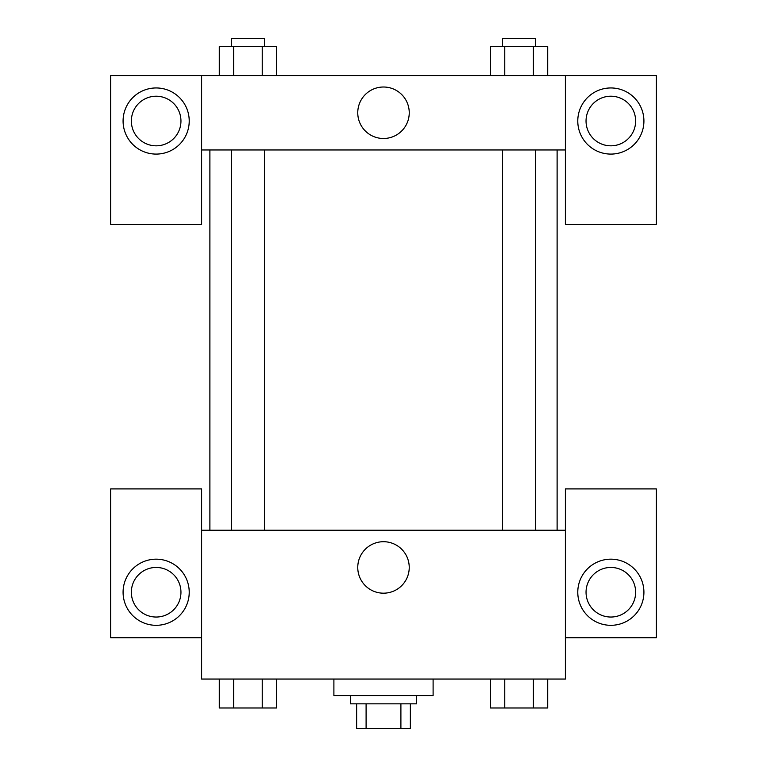 <?xml version="1.0" encoding="UTF-8"?>
<svg xmlns="http://www.w3.org/2000/svg" width="767" height="767" viewBox="0 0 767 767"><rect width="100%" height="100%" fill="white"/><g stroke="black" fill="none" stroke-linecap="round" stroke-linejoin="round"><path stroke-width="1.15" d="M400.901 703.847L400.901 728.65L356.636 728.65L356.636 703.847M400.901 728.65L410.364 728.65L410.364 703.847L410.364 728.65M416.567 695.583L416.567 703.847L350.433 703.847L350.433 695.583M366.099 703.847L366.099 728.65M333.894 679.044L333.894 695.583L433.106 695.583L433.106 679.044M565.375 637.713L656.312 637.713L656.312 488.905L565.375 488.905L565.375 679.044L201.625 679.044L201.625 488.905L110.688 488.905L110.688 637.713L201.625 637.713M156.152 625.316A33.067 33.067 0 0 1 127.514 575.71A33.067 33.067 0 0 1 184.789 575.71A33.067 33.067 0 0 1 156.152 625.316M131.358 592.239A24.803 24.803 0 0 1 156.152 567.446A24.803 24.803 0 0 1 180.954 592.239A24.803 24.803 0 0 1 156.152 617.042A24.803 24.803 0 0 1 131.358 592.239M357.758 567.446A25.742 25.742 0 0 1 396.366 545.155A25.742 25.742 0 0 1 396.366 589.737A25.742 25.742 0 0 1 357.758 567.446M565.375 530.237L201.625 530.237M610.848 625.316A33.067 33.067 0 0 1 582.211 575.71A33.067 33.067 0 0 1 639.486 575.71A33.067 33.067 0 0 1 610.848 625.316M586.046 592.239A24.803 24.803 0 0 1 610.848 567.446A24.803 24.803 0 0 1 635.642 592.239A24.803 24.803 0 0 1 610.848 617.042A24.803 24.803 0 0 1 586.046 592.239M557.11 149.958L557.11 530.237M535.615 530.237L535.615 149.958M264.452 149.958L264.452 530.237M565.375 149.958L565.375 224.357L656.312 224.357L656.312 75.549L565.375 75.549L565.375 149.958L201.625 149.958L201.625 224.357L110.688 224.357L110.688 75.549L201.625 75.549L201.625 149.958M180.954 121.023A24.803 24.803 0 0 1 156.152 145.826A24.803 24.803 0 0 1 131.358 121.023A24.803 24.803 0 0 1 156.152 96.22A24.803 24.803 0 0 1 180.954 121.023M156.152 154.09A33.067 33.067 0 0 1 127.514 104.485A33.067 33.067 0 0 1 184.789 104.485A33.067 33.067 0 0 1 156.152 154.09M635.642 121.023A24.803 24.803 0 0 1 598.442 142.499A24.803 24.803 0 0 1 598.442 99.537A24.803 24.803 0 0 1 635.642 121.023M610.848 154.09A33.067 33.067 0 0 1 582.211 104.485A33.067 33.067 0 0 1 639.486 104.485A33.067 33.067 0 0 1 610.848 154.09M565.375 75.549L201.625 75.549M357.758 112.749A25.742 25.742 0 0 1 396.366 90.458A25.742 25.742 0 0 1 396.366 135.05A25.742 25.742 0 0 1 357.758 112.749M547.715 75.549L547.715 46.614L490.439 46.614L490.439 75.549M533.401 46.614L533.401 75.549M504.763 46.614L504.763 75.549M502.548 46.614L502.548 38.35L535.615 38.35L535.615 46.614M276.561 75.549L276.561 46.614L219.285 46.614L219.285 75.549M262.237 46.614L262.237 75.549M233.599 46.614L233.599 75.549M231.385 46.614L231.385 38.35L264.452 38.35L264.452 46.614M547.715 679.044L547.715 707.979L490.439 707.979L490.439 679.044M533.401 679.044L533.401 707.979M504.763 679.044L504.763 707.979M535.615 707.979L502.548 707.979M276.561 679.044L276.561 707.979L219.285 707.979L219.285 679.044M262.237 679.044L262.237 707.979M233.599 679.044L233.599 707.979M264.452 707.979L231.385 707.979M209.89 149.958L209.89 530.237M502.548 530.237L502.548 149.958M231.385 149.958L231.385 530.237"/></g></svg>
